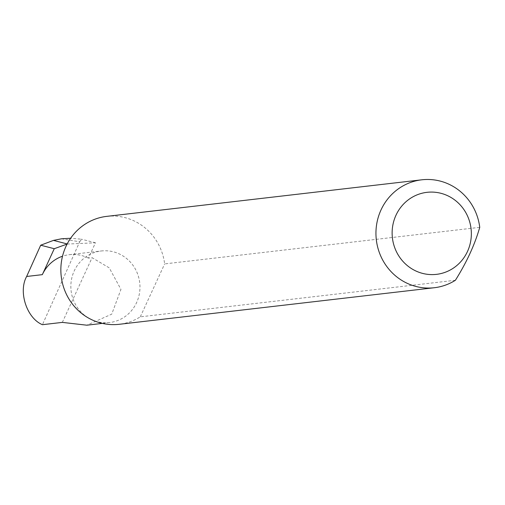 <?xml version="1.0" encoding="UTF-8"?>
<svg xmlns="http://www.w3.org/2000/svg" width="505" height="505" viewBox="0 0 505 505"><rect width="100%" height="100%" fill="white"/><g stroke="black" fill="none" stroke-linecap="round" stroke-linejoin="round"><path stroke-width="0.38" stroke-dasharray="2.52 1.89" d="M67.121 244.06L95.458 242.785L88.407 258.118L92.087 257.689L109.25 267.865L120.954 289.397L111.738 314.154L86.809 325.195M90.528 319.116A36.025 34.542 83.4 0 0 109.56 322.55A36.025 34.542 83.4 0 0 139.519 292.925A36.025 34.542 83.4 0 0 120.285 254.413A36.025 34.542 83.4 0 0 101.252 250.979A36.025 34.542 83.4 0 0 71.3 280.603A36.025 34.542 83.4 0 0 90.528 319.116M455.403 280.262L140.302 316.831A54.325 52.084 -96.6 0 1 119.224 324.298M106.7 216.374A54.325 52.084 -96.6 0 1 135.397 221.556A54.325 52.084 -96.6 0 1 164.649 263.9L479.75 227.332M88.407 258.118A36.025 34.542 83.4 0 0 69.374 254.678A36.025 34.542 83.4 0 0 62.506 256.224M61.402 238.808L79.708 241.769L42.426 324.696M79.708 241.769L81.633 239.212L70.631 238.246M95.458 242.785L81.324 239.162M62.33 322.386L92.087 257.689M140.302 316.831L164.649 263.9M102.363 323.389L109.56 322.55M69.374 254.678L101.252 250.979"/><path stroke-width="0.76" d="M102.363 323.389L86.809 325.195L62.33 322.386L42.426 324.696C26.784 318.27 18.104 291.745 26.645 276.475L40.697 245.209L53.479 240.393L67.184 243.934M414.687 270.415A41.284 39.586 83.4 0 0 467.491 251.465A41.284 39.586 83.4 0 0 448.793 196.268A41.284 39.586 83.4 0 0 395.989 215.218A41.284 39.586 83.4 0 0 414.687 270.415M455.403 280.262A54.325 52.084 -96.6 0 1 434.325 287.73A54.325 52.084 -96.6 0 1 405.629 282.548A54.325 52.084 -96.6 0 1 376.629 224.479A54.325 52.084 -96.6 0 1 421.801 179.805A54.325 52.084 -96.6 0 1 450.498 184.988A54.325 52.084 -96.6 0 1 479.75 227.332C474.82 244.59 466.702 262.234 455.403 280.262M434.325 287.73L119.224 324.298A54.325 52.084 -96.6 0 1 90.528 319.116A54.325 52.084 -96.6 0 1 61.534 261.047A54.325 52.084 -96.6 0 1 106.7 216.374L421.801 179.805M62.506 256.224A36.025 34.542 83.4 0 0 42.332 274.651L54.262 248.712L67.121 244.06M54.262 248.712L40.697 245.209M53.479 240.393L61.402 238.808L70.631 238.246M42.332 274.651L26.645 276.475"/></g></svg>
